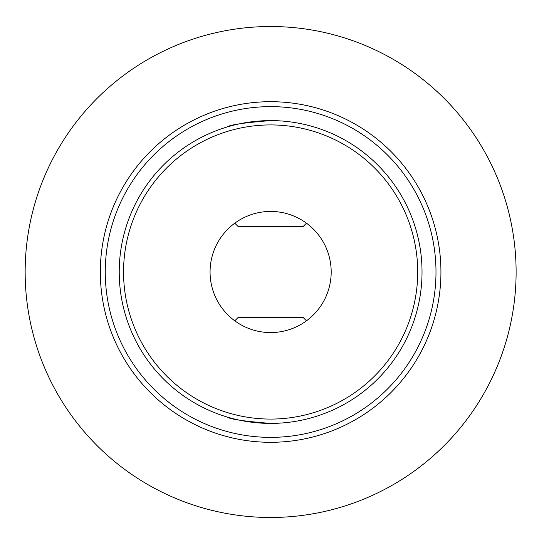 <?xml version="1.0" encoding="UTF-8"?>
<svg xmlns="http://www.w3.org/2000/svg" width="544" height="544" viewBox="0 0 544 544"><rect width="100%" height="100%" fill="white"/><g stroke="black" fill="none" stroke-linecap="round" stroke-linejoin="round"><path stroke-width="0.82" d="M210.066 272A60.561 60.561 0 0 1 300.907 219.552A60.561 60.561 0 0 1 300.907 324.448A60.561 60.561 0 0 1 210.066 272M270.647 120.598C244.229 122.686 229.711 124.821 227.093 126.99M270.647 423.402C244.229 421.314 229.711 419.179 227.093 417.01M105.257 272A165.376 165.376 0 0 1 353.314 128.785A165.376 165.376 0 0 1 353.314 415.215A165.376 165.376 0 0 1 105.257 272M422.028 272A151.402 151.402 0 0 1 270.626 423.402A151.402 151.402 0 0 1 119.224 272A151.402 151.402 0 0 1 270.626 120.598A151.402 151.402 0 0 1 422.028 272M123.549 272A147.077 147.077 0 0 1 344.168 144.629A147.077 147.077 0 0 1 344.168 399.371A147.077 147.077 0 0 1 123.549 272M516.113 272A245.487 245.487 0 0 0 147.886 59.405A245.487 245.487 0 0 0 147.886 484.595A245.487 245.487 0 0 0 516.113 272M440.932 272A170.299 170.299 0 0 0 270.626 101.701A170.299 170.299 0 0 0 100.327 272A170.299 170.299 0 0 0 270.626 442.299A170.299 170.299 0 0 0 440.932 272M306.469 320.817L303.069 317.424L238.184 317.424L234.797 320.81M306.462 223.19L303.069 226.576L238.184 226.576L234.79 223.19"/></g></svg>
